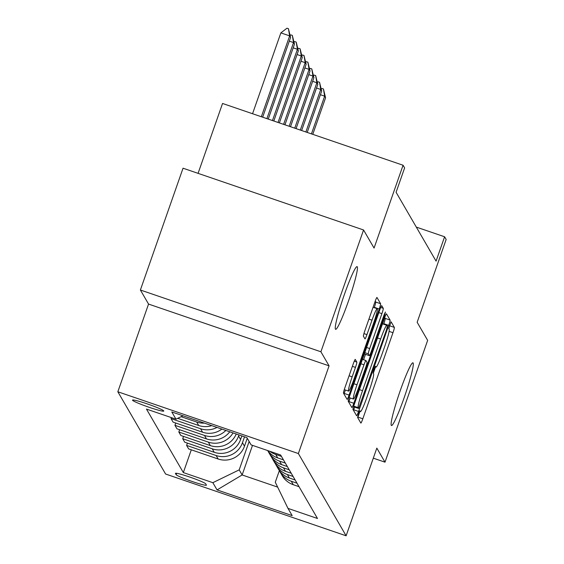 <?xml version="1.0" encoding="UTF-8"?>
<svg xmlns="http://www.w3.org/2000/svg" width="564" height="564" viewBox="0 0 564 564"><rect width="100%" height="100%" fill="white"/><g stroke="black" fill="none" stroke-linecap="round" stroke-linejoin="round"><path stroke-width="0.85" d="M358.563 413.736L357.604 417.452L360.847 423.042A5.083 0.458 108.9 0 0 360.882 423.07A5.083 0.458 108.9 0 0 362.828 418.784L392.974 332.704A5.083 0.458 108.9 0 0 394.342 327.395L391.078 321.79L388.758 328.502L389.174 329.228A16.264 1.473 108.9 0 1 384.796 346.211L382.279 353.388A16.264 1.473 108.9 0 1 376.04 367.094A16.264 1.473 108.9 0 1 375.948 367.009L375.504 366.269L374.136 369.265L373.178 372.98L373.601 373.706A16.264 1.473 108.9 0 1 369.216 390.69L366.706 397.86A16.264 1.473 108.9 0 1 360.466 411.565A16.264 1.473 108.9 0 1 360.368 411.48L359.931 410.74L358.563 413.736M348.348 301.409A33.142 3.003 108.9 0 0 357.09 266.624A33.142 3.003 108.9 0 0 344.364 294.549A33.142 3.003 108.9 0 0 335.629 329.334A33.142 3.003 108.9 0 0 348.348 301.409M404.191 397.599A33.142 3.003 108.9 0 0 412.933 362.814A33.142 3.003 108.9 0 0 400.214 390.739A33.142 3.003 108.9 0 0 391.472 425.524A33.142 3.003 108.9 0 0 404.191 397.599M132.526 400.228A16.567 1.297 -160.7 0 0 148.424 407.046A16.567 1.297 -160.7 0 0 163.779 411.05A16.567 1.297 -160.7 0 0 163.757 410.916A16.567 1.297 -160.7 0 0 147.86 404.106A16.567 1.297 -160.7 0 0 132.505 400.095A16.567 1.297 -160.7 0 0 132.526 400.228M355.299 359.423A5.083 0.458 108.9 0 0 355.271 359.402A5.083 0.458 108.9 0 0 353.318 363.681L344.858 387.835A5.083 0.458 108.9 0 0 343.49 393.143L347.093 399.347A5.083 0.458 108.9 0 0 347.121 399.375A5.083 0.458 108.9 0 0 349.074 395.089L379.219 309.009A5.083 0.458 108.9 0 0 380.587 303.7L376.985 297.496A5.083 0.458 108.9 0 0 376.956 297.468A5.083 0.458 108.9 0 0 375.004 301.754L364.788 330.927A5.083 0.458 108.9 0 0 363.42 336.236L364.964 338.886A5.083 0.458 108.9 0 0 364.993 338.915A5.083 0.458 108.9 0 0 366.938 334.635L372.007 320.169A13.592 1.234 108.9 0 1 377.224 308.712A13.592 1.234 108.9 0 1 373.643 322.982L353.797 379.65A13.592 1.234 108.9 0 1 348.58 391.106A13.592 1.234 108.9 0 1 352.162 376.837L355.468 367.39A5.083 0.458 108.9 0 0 356.836 362.081L355.228 359.402M373.305 458.165L385 462.17L427.653 340.367L417.156 322.284L446.159 239.453L444.601 236.774L436.071 261.139L396.09 192.282L404.621 167.917L403.07 165.238L222.547 103.466L198.077 173.345M320.909 351.781L140.387 290.009L148.551 304.074L329.073 365.846L320.909 351.781L363.561 229.978L374.066 248.068L403.07 165.238M329.073 365.846L298.363 453.548L346.12 535.8L165.597 474.021L117.841 391.769L298.363 453.548M385 462.17L376.83 448.105L346.12 535.8M354.354 404.191A5.083 0.458 108.9 0 0 352.986 409.499L356.589 415.703A5.083 0.458 108.9 0 0 356.617 415.731A5.083 0.458 108.9 0 0 358.57 411.452L388.716 325.372A5.083 0.458 108.9 0 0 390.084 320.063L386.481 313.852A5.083 0.458 108.9 0 0 386.453 313.831A5.083 0.458 108.9 0 0 384.5 318.11L354.354 404.191M351.844 407.525L348.242 401.321A5.083 0.458 108.9 0 1 349.609 396.013L379.755 309.932A5.083 0.458 108.9 0 1 381.701 305.646A5.083 0.458 108.9 0 1 381.736 305.674L383.273 308.332A5.083 0.458 108.9 0 1 381.906 313.64L369.681 348.552A5.083 0.458 108.9 0 0 368.313 353.861L369.335 355.623A5.083 0.458 108.9 0 0 369.364 355.644A5.083 0.458 108.9 0 0 371.316 351.365L384.042 315.015L385.409 312.019L384.472 315.755L353.825 403.274A5.083 0.458 108.9 0 1 351.873 407.553A5.083 0.458 108.9 0 1 351.844 407.525M140.387 290.009L183.039 168.206L363.561 229.978M206.389 485.019L205.705 483.841A16.053 1.255 -160.7 0 0 190.301 477.243A16.053 1.255 -160.7 0 0 175.425 473.358A16.053 1.255 -160.7 0 0 175.453 473.492L176.137 474.669A16.053 1.255 -160.7 0 0 191.534 481.268A16.053 1.255 -160.7 0 0 206.41 485.146A16.053 1.255 -160.7 0 0 206.389 485.019M279.363 470.602L275.288 482.227L287.985 508.39L317.497 518.492L280.632 454.993L251.114 444.89L246.919 437.657L171.78 411.946L175.982 419.179L146.464 409.076L183.328 472.576L212.847 482.678L239.185 469.868L249.133 441.471M287.985 508.39L292.18 515.623L217.048 489.912L212.847 482.678M148.551 304.074L117.841 391.769M444.601 236.774L416.302 227.095M252.503 445.37L242.146 474.959L277.664 487.113M239.185 469.868L242.146 474.959L217.048 489.912M183.526 436.416L182.715 438.721L212.233 448.817A20.713 20.565 -30.1 0 0 238.572 436.007L238.953 434.936M182.715 438.721L184.738 442.204L214.257 452.3A20.713 20.565 -30.1 0 0 240.595 439.49L241.85 435.923M187.41 443.114L186.606 445.419L216.125 455.515A20.713 20.565 -30.1 0 0 242.464 442.705L244.522 436.839M186.606 445.419L188.63 448.902L218.148 458.997A20.713 20.565 -30.1 0 0 244.487 446.187L247.265 438.256M191.302 449.811L183.328 472.576M179.634 429.719L178.83 432.017L180.854 435.5L210.365 445.602A20.713 20.565 -30.1 0 0 236.238 434.005M175.742 423.021L174.939 425.319L176.962 428.802L206.48 438.905A20.713 20.565 -30.1 0 0 229.759 431.784M171.407 417.614L171.047 418.622L173.07 422.105L202.589 432.207A20.713 20.565 -30.1 0 0 221.871 429.084M279.314 470.489A20.713 20.565 -30.1 0 0 280.174 472.139L282.197 475.621A20.713 20.565 -30.1 0 0 293.28 484.716L299.033 486.683M280.174 472.139A20.713 20.565 -30.1 0 0 291.257 481.233L297.009 483.2M275.422 463.791A20.713 20.565 -30.1 0 0 276.282 465.441L278.306 468.924A20.713 20.565 -30.1 0 0 289.395 478.011L295.141 479.985M276.282 465.441A20.713 20.565 -30.1 0 0 287.372 474.528L293.118 476.495M271.538 457.094A20.713 20.565 -30.1 0 0 272.398 458.743L274.414 462.226A20.713 20.565 -30.1 0 0 285.504 471.314L291.25 473.281M272.398 458.743A20.713 20.565 -30.1 0 0 283.481 467.831L289.233 469.798M267.731 450.58A20.713 20.565 -30.1 0 0 268.506 452.046L270.53 455.529A20.713 20.565 -30.1 0 0 281.612 464.616L287.365 466.583M178.83 432.017L208.349 442.12A20.713 20.565 -30.1 0 0 233.031 432.905M268.506 452.046A20.713 20.565 -30.1 0 0 279.596 461.133L285.342 463.1M267.787 450.601A20.713 20.565 -30.1 0 0 277.728 457.919L283.473 459.886M174.939 425.319L204.457 435.422A20.713 20.565 -30.1 0 0 225.861 430.452M269.86 451.306A20.713 20.565 -30.1 0 0 275.704 454.436L281.45 456.403M171.047 418.622L200.565 428.725A20.713 20.565 -30.1 0 0 216.999 427.42M177.723 418.333L198.704 425.51A20.713 20.565 -30.1 0 0 211.754 425.623M181.093 416.69L196.681 422.027A20.713 20.565 -30.1 0 0 204.415 423.113M182.976 415.774L175.982 419.179M388.864 328.685A5.083 0.458 108.9 0 0 389.463 325.731L389.421 325.654M357.745 417.698A5.083 0.458 108.9 0 0 357.95 417.12L359.959 411.396M373.326 373.227L375.532 366.917M383.654 324.229L383.837 323.701A5.083 0.458 108.9 0 0 385.205 318.392L384.704 317.532M353.487 410.359A5.083 0.458 108.9 0 0 353.691 409.781L354.636 407.088M358.598 408.435L386.446 329.891L387.405 326.175L386.96 325.414A16.264 1.473 108.9 0 0 386.869 325.329A16.264 1.473 108.9 0 0 380.622 339.034L362.539 390.683A16.264 1.473 108.9 0 0 358.154 407.666L358.598 408.435L353.769 406.778M365.5 354.326L363.604 359.726M350.223 397.958L348.94 401.603L353.825 403.274M356.991 384.775A13.592 1.234 108.9 0 0 353.409 399.044A13.592 1.234 108.9 0 0 358.626 387.588L365.62 367.622A5.083 0.458 108.9 0 0 366.988 362.314L365.966 360.551A5.083 0.458 108.9 0 0 365.937 360.53A5.083 0.458 108.9 0 0 363.984 364.809L356.991 384.775L353.91 383.724M348.735 402.181A5.083 0.458 108.9 0 0 348.94 401.603M374.221 307.683L374.341 307.338A5.083 0.458 108.9 0 0 375.709 302.036L375.208 301.176M343.991 394.003A5.083 0.458 108.9 0 0 344.195 393.425L345.387 390.013M312.773 134.338L325.583 97.776L324.645 96.169L311.441 133.887M321.261 89.027L321.974 88.485L323.44 88.985L324.645 96.169L320.415 94.724M323.44 88.985L325.583 97.776M307.211 132.434L321.691 91.079L320.761 89.472L305.871 131.976M317.377 82.33L318.089 81.787L319.548 82.288L320.761 89.472L316.531 88.019M319.548 82.288L321.691 91.079M301.641 130.531L317.8 84.381L316.869 82.774L300.309 130.072M313.485 75.632L314.197 75.09L315.664 75.59L316.869 82.774L312.639 81.322M315.664 75.59L317.8 84.381M296.072 128.627L313.915 77.684L312.978 76.077L294.739 128.169M309.594 68.935L310.313 68.392L311.772 68.893L312.978 76.077L308.748 74.624M311.772 68.893L313.915 77.684M290.509 126.717L310.024 70.986L309.093 69.379L289.17 126.265M305.709 62.237L306.421 61.695L307.888 62.195L309.093 69.379L304.863 67.927M307.888 62.195L310.024 70.986M284.94 124.813L306.139 64.282L305.202 62.675L283.6 124.355M301.818 55.54L302.53 54.99L303.996 55.491L305.202 62.675L300.972 61.229M303.996 55.491L306.139 64.282M279.37 122.91L302.248 57.584L301.317 55.977L278.038 122.451M297.933 48.842L298.645 48.292L300.104 48.793L301.317 55.977L297.08 54.532M300.104 48.793L302.248 57.584M273.808 121.006L298.356 50.887L297.425 49.279L272.468 120.548M294.041 42.145L294.753 41.595L296.22 42.096L297.425 49.279L293.195 47.834M296.22 42.096L298.356 50.887M268.238 119.103L294.471 44.189L293.534 42.582L266.899 118.644M290.15 35.447L290.862 34.898L292.328 35.398L293.534 42.582L289.304 41.137M292.328 35.398L294.471 44.189M262.669 117.192L290.58 37.492L289.649 35.884L261.336 116.734M280.865 32.881L286.977 28.2L288.437 28.701L289.649 35.884L280.865 32.881L252.552 113.731M288.437 28.701L290.58 37.492M238.572 436.007L240.595 439.49M242.464 442.705L244.487 446.187M291.257 481.233L293.28 484.716M216.125 455.515L218.148 458.997M212.233 448.817L214.257 452.3M287.372 474.528L289.395 478.011M208.349 442.12L210.365 445.602M283.481 467.831L285.504 471.314M204.457 435.422L206.48 438.905M279.596 461.133L281.612 464.616M200.565 428.725L202.589 432.207M275.704 454.436L277.728 457.919M196.681 422.027L198.704 425.51M176.617 473.295L176.137 474.669M359.585 411.212L360.368 411.48M375.159 366.741L375.948 367.009M389.463 325.731L394.342 327.395M389.089 331.378L392.974 332.704M357.95 417.12L362.828 418.784M385.205 318.392L390.084 320.063M383.837 323.701L388.716 325.372M353.691 409.781L358.57 411.452M377.542 337.977L380.622 339.034M359.458 389.625L362.539 390.683M353.713 406.15L358.154 407.666M380.7 307.45L383.273 308.332M378.825 312.583L381.906 313.64M366.6 347.494L369.681 348.552M364.788 352.655L368.313 353.861M364.457 353.952L369.335 355.623L364.485 353.981M383.858 315.544L384.472 315.755M365.937 360.53L362.455 359.331L365.895 360.53M360.904 363.752L363.984 364.809M354.262 361.2L356.836 362.081M352.387 366.339L355.468 367.39M349.081 375.779L352.162 376.837M368.926 319.111L372.007 320.169M363.928 333.599L366.938 334.635M375.709 302.036L380.587 303.7M374.341 307.338L379.219 309.009M344.195 393.425L349.074 395.089M359.564 411.262L360.466 411.565M375.138 366.783L376.04 367.094M353.741 406.778L358.619 408.449M382.498 323.835L386.869 325.329M349.088 397.571L353.409 399.044M344.266 389.632L348.58 391.106M373.065 307.288L377.224 308.712"/></g></svg>
